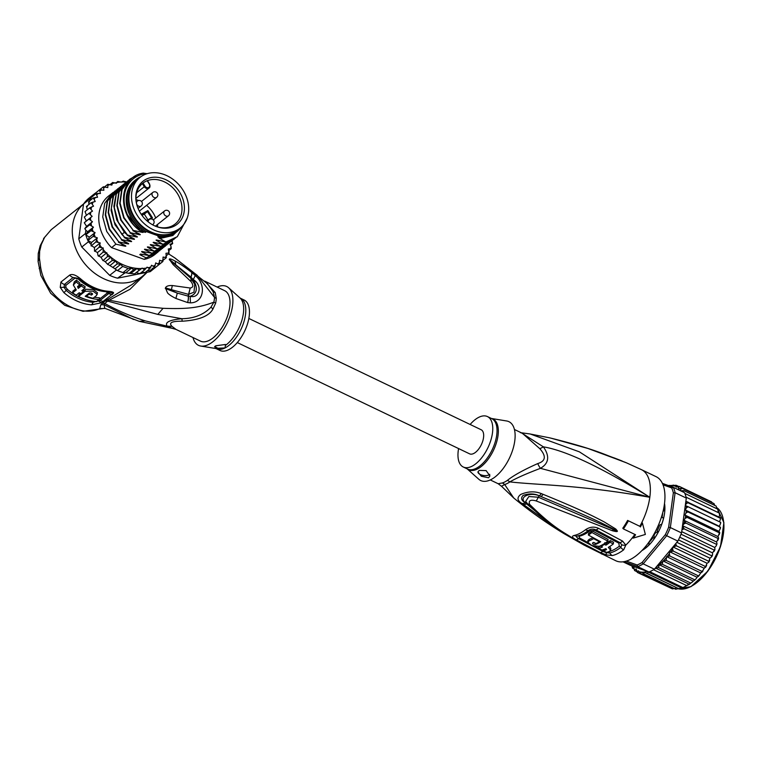 <?xml version="1.0" encoding="UTF-8"?>
<svg xmlns="http://www.w3.org/2000/svg" width="762" height="762" viewBox="0 0 762 762"><rect width="100%" height="100%" fill="white"/><g stroke="black" fill="none" stroke-linecap="round" stroke-linejoin="round"><path stroke-width="1.14" d="M131.759 192.519A32.318 25.994 51.5 0 0 147.323 226.171A32.318 25.994 51.5 0 0 180.223 228.019A32.318 25.994 51.5 0 0 188.014 215.341A32.318 25.994 51.5 0 0 188.452 212.912A32.318 25.994 51.5 0 0 172.898 179.26A32.318 25.994 51.5 0 0 139.998 177.413A32.318 25.994 51.5 0 0 132.207 190.09A32.318 25.994 51.5 0 0 131.759 192.519M180.223 228.019L177.613 230.086A32.318 25.994 -128.5 0 1 144.713 228.238A32.318 25.994 -128.5 0 1 129.159 194.586A32.318 25.994 -128.5 0 1 129.607 192.167A32.318 25.994 -128.5 0 1 137.398 179.48L139.998 177.413M145.399 179.613A27.461 22.088 51.5 0 0 143.77 180.651A27.461 22.088 51.5 0 0 135.931 200.015A27.461 22.088 51.5 0 0 157.277 226.876A27.461 22.088 51.5 0 0 174.812 225.819A27.461 22.088 51.5 0 0 176.441 224.78A27.461 22.088 51.5 0 0 178.803 190.881A27.461 22.088 51.5 0 0 145.399 179.613M149.171 183.842L147.18 180.718A26.032 20.926 51.5 0 0 145.018 181.747A26.032 20.926 51.5 0 0 143.466 182.728A26.032 20.926 51.5 0 0 143.027 183.051L145.009 186.176A2.953 2.372 51.5 0 0 148.58 187.547A2.953 2.372 51.5 0 0 149.304 184.071A2.953 2.372 51.5 0 0 149.171 183.842L149.323 183.833A3.572 2.877 51.5 0 1 149.438 184.013M147.18 180.718L147.18 180.718A26.032 20.926 -128.5 0 1 177.184 193.186A26.032 20.926 -128.5 0 1 175.146 224.018A26.032 20.926 -128.5 0 1 174.431 224.552A26.032 20.926 -128.5 0 1 172.888 225.523A26.032 20.926 -128.5 0 1 156.772 226.695M157.667 226.962A26.032 20.926 51.5 0 0 157.448 224.533M155.705 217.98A26.032 20.926 51.5 0 0 146.58 205.34M138.608 200.52A26.032 20.926 51.5 0 0 135.931 199.615M135.988 200.558A26.032 20.926 -128.5 0 1 142.761 183.261A26.032 20.926 -128.5 0 1 143.027 183.051L142.342 183.594L144.285 186.652A3.572 2.877 51.5 0 0 149.028 188.043A3.572 2.877 51.5 0 0 149.485 184.099M141.999 215.389L144.285 214.112L147.933 219.827M152.524 217.903L151.467 217.856L146.656 220.542L151.495 217.827L147.466 211.579L147.866 210.579L152.524 217.903L150.638 218.961M144.285 214.112L147.466 211.579L141.618 214.855M204.683 281.111L224.685 290.693A27.975 13.887 -64.4 0 1 228.038 314.535A27.975 13.887 -64.4 0 1 209.255 340.366A27.975 13.887 -64.4 0 1 200.52 341.147L176.022 329.413L172.022 326.365L167.192 326.165L172.269 328.346L139.255 321.326L145.209 320.869C131.274 316.516 117.796 310.715 104.765 303.457L107.642 301.133L157.81 314.392L181.88 318.726C169.44 319.897 164.544 322.383 167.192 326.165L145.209 320.869M146.504 272.405A46.615 37.49 -128.5 0 1 142.523 276.215L132.14 284.464L105.127 300.961L100.794 304.79L99.689 308.648C77.229 318.973 44.796 296.008 40.586 266.852L39.434 258.194L39.653 251.212L41.31 244.45L44.634 237.306L51.197 229.695L83.544 203.987A47.863 38.491 -128.5 0 1 88.411 198.606L95.069 193.31A47.863 38.491 51.5 0 0 94.259 194.053A47.863 38.491 51.5 0 0 90.859 197.796A47.863 38.491 51.5 0 0 90.202 198.691L89.935 200.616M100.794 304.79L104.08 304.762L104.765 303.457L102.26 303.286M142.523 276.215A46.615 37.49 -128.5 0 1 95.069 273.548A46.615 37.49 -128.5 0 1 72.638 225.009A46.615 37.49 -128.5 0 1 83.544 204.025M69.675 275.092L60.941 282.035L60.236 287.369L64.056 287.331L64.418 284.426L73.162 277.482L77.8 278.244L79.762 279.664L73.162 277.482A6.22 5.001 -128.5 0 1 69.675 275.092C72.219 273.634 75.962 274.968 80.915 279.102A46.615 37.49 51.5 0 0 108.461 291.313C111.881 291.57 113.605 292.151 113.624 293.065L101.356 302.809L91.44 304.838A46.615 37.49 -128.5 0 1 63.894 292.637L60.236 287.369M39.434 258.194L38.1 261.48L40.872 275.453L50.663 293.256L64.77 305.343L83.029 311.306L104.765 308.305L104.08 304.762L133.588 319.469M104.765 308.305L139.255 321.326M38.1 261.48L38.243 253.451L40.215 245.697L44.634 237.306M174.441 257.642L197.177 275.292L214.532 297.428A12.43 6.696 4.1 0 0 216.294 298.437L215.217 292.57L205.559 281.94M216.294 298.437A27.975 13.887 115.6 0 1 215.656 303.124L212.969 308.981C209.188 316.087 198.93 320.164 182.194 321.212L181.88 318.726C194.12 318.526 203.816 314.668 210.979 307.153L213.884 302.152C197.787 308.391 184.623 309.048 163.058 308.315L137.77 305.733L109.195 300.18L130.007 289.284L147.152 272.272M172.022 326.365C168.421 322.793 171.812 321.078 182.194 321.212M105.127 300.961L107.642 301.133L109.195 300.18L107.051 299.637M191.729 272.425A9.325 4.248 127.2 0 1 190.957 277.13L191.062 281.645L173.079 264.547L169.316 259.28C169.393 258.413 171.336 259.004 175.136 261.061C179.213 263.242 184.728 267.014 191.662 272.377L195.262 275.587C206.521 284.636 204.092 302.8 190.405 302.866L187.528 302.533L175.898 298.456C171.631 296.323 168.84 294.465 167.535 292.884L165.449 287.874C166.221 286.15 168.516 285.379 172.326 285.531L190.224 288.026L188.528 294.361L193.977 292.189L194.758 284.321L190.748 278.14L170.097 260.242L190.891 277.063L191.062 281.645C193.624 285.369 193.348 287.493 190.224 288.026L188.29 296.17L190.176 296.323C197.139 293.741 198.168 288.169 193.253 279.587C202.978 285.331 199.634 298.837 190.176 296.323L190.405 302.866M168.573 253.851L175.022 258.023L207.616 283.94L213.103 291.665L214.532 297.428A28.213 14.011 115.6 0 1 213.884 302.152L213.884 302.152A12.43 4.963 11.2 0 0 215.656 303.124M217.16 287.083A32.633 16.202 115.6 0 1 228.648 287.798A32.633 16.202 115.6 0 1 229.886 316.478A32.633 16.202 115.6 0 1 208.693 344.434A32.633 16.202 115.6 0 1 200.739 346.053A32.633 16.202 115.6 0 1 192.986 337.537M225.476 345.386A28.346 14.078 -64.4 0 0 241.754 320.707A28.346 14.078 -64.4 0 0 239.973 297.923L240.478 298.256A27.975 13.887 115.6 0 1 243.83 322.107A27.975 13.887 115.6 0 1 225.047 347.929L225.514 344.472L215.77 345.796L214.532 346.872L218.037 348.253L225.047 347.929A27.975 13.887 115.6 0 1 224.809 348.053A27.975 13.887 115.6 0 1 216.313 348.71L215.732 348.52A28.346 14.078 -64.4 0 0 219.894 348.215M218.037 348.253A6.22 2.934 7.8 0 1 215.046 346.224M216.313 348.71L219.98 350.472A27.975 13.887 -64.4 0 0 228.714 349.691A27.975 13.887 -64.4 0 0 247.498 323.86A27.975 13.887 -64.4 0 0 244.145 300.018L240.478 298.256M191.662 272.377A9.325 4.248 127.2 0 1 190.891 277.063L193.253 279.587L195.262 275.587M187.614 302.552A9.325 5.744 -72.8 0 0 188.29 296.17L177.317 293.103L166.259 288.265L188.462 294.351L188.214 296.151A9.325 5.744 -72.8 0 1 187.528 302.533M175.898 298.456L177.317 293.103L165.306 288.484M165.449 287.874L171.431 289.636L172.326 285.531M173.079 264.547L173.184 263.052L169.326 259.737M169.316 259.28L175.698 264.49L175.136 261.061M40.215 245.697L41.31 244.45M39.157 268.624L40.586 266.852M100.051 308.581L104.946 308.477M104.908 308.486L100.136 308.543M63.894 292.637L66.218 290.427L64.056 287.331L65.789 287.15L65.894 285.331A3.105 2.496 51.5 0 0 64.418 284.426A6.22 5.001 51.5 0 1 60.941 282.035M108.728 291.96L109.395 292.713L108.814 293.484L100.127 300.39L93.031 302.304A45.377 36.49 -128.5 0 1 66.218 290.427L67.38 289.322L65.789 287.15M108.461 291.313L105.632 291.656L107.585 292.513L107.242 293.018L99.384 299.266M75.324 289.169L72.838 291.151L72.6 292.856A46.615 37.49 51.5 0 0 76.171 295.161L79.21 292.741A46.615 37.49 51.5 0 0 80.81 293.637L83.41 291.57A46.615 37.49 -128.5 0 1 81.82 290.674L84.858 288.255A46.615 37.49 -128.5 0 1 81.277 285.96L78.238 288.379L77.553 286.55L79.715 284.826A46.615 37.49 -128.5 0 1 76.219 281.959L73.333 285.007L76.276 289.941L72.6 292.856M79.715 284.826L79.953 283.093A44.758 35.985 51.5 0 1 76.467 280.149L74.305 281.873L73.333 285.007M84.858 288.255L85.087 286.588A44.758 35.985 51.5 0 1 81.515 284.255L78.476 286.664L77.972 286.217M83.125 289.636A44.758 35.985 51.5 0 0 83.639 289.922L83.41 291.57M86.601 295.17L86.449 296.256A46.615 37.49 51.5 0 0 93.04 298.256L96.517 295.504L97.469 292.751L93.259 289.512L85.916 289.284L83.477 291.113M80.496 293.475L78.791 294.827L78.572 296.475A46.615 37.49 51.5 0 0 96.745 301.6L99.346 299.533A46.615 37.49 -128.5 0 1 85.211 296.275L89.287 293.065C91.488 292.779 92.516 293.218 92.383 294.37L92.478 293.675M90.135 292.875A44.758 35.985 51.5 0 0 91.735 293.427L91.507 295.065A46.615 37.49 -128.5 0 1 89.059 294.189L86.449 296.256M94.317 297.247A44.758 35.985 51.5 0 0 99.584 297.818L99.346 299.533M76.467 280.149L76.219 281.959M78.476 286.664L78.238 288.379M81.515 284.255L81.277 285.96M78.572 296.475L85.077 291.303L85.306 289.655M97.25 294.389L93.021 291.132L85.077 291.303M89.202 293.113L89.059 294.189M91.507 295.065L92.593 294.037M156.743 266.405L150.228 271.663L117.548 278.187A47.863 38.491 -128.5 0 1 109.68 275.358L81.782 247.031A47.863 38.491 -128.5 0 1 78.772 238.83L83.544 203.978L90.202 198.691M84.792 228.619L85.877 230.248L85.43 233.534A47.863 38.491 51.5 0 0 85.792 234.801A47.863 38.491 51.5 0 0 87.887 240.525A47.863 38.491 51.5 0 0 88.43 241.745L91.069 244.421L91.154 245.983L95.841 241.925L100.222 242.916L94.431 247.517L94.545 251.26L99.193 247.193L103.232 247.974L97.45 252.574L98.079 255.699L98.508 256.184L103.099 252.089L106.842 252.774L101.06 257.365L102.984 260.652L107.48 256.537L111.023 257.146L105.242 261.747L107.928 264.624L107.633 264.138L112.262 260.461L115.662 261.033L109.919 265.605L107.633 264.138M85.43 233.534L78.772 238.83M81.782 247.031L88.43 241.745M156.877 266.376A47.863 38.491 51.5 0 0 157.629 265.7M115.662 261.033L117.377 263.785L120.606 264.404L115.043 268.824L116.329 270.072A47.863 38.491 51.5 0 0 117.51 270.596L122.72 266.452L128.207 268.434L131.483 268.167L133.75 269.672L136.96 268.529L139.246 270.167L142.151 268.1L134.617 273.844L139.246 270.167M116.329 270.072L109.68 275.358M117.548 278.187L125.292 272.682L122.996 272.567A47.863 38.491 51.5 0 0 124.206 272.901M117.51 270.596L122.996 272.567A47.863 38.491 -128.5 0 1 117.51 270.596L115.662 269.396M86.363 226.685L85.287 227.943M85.877 230.248L87.659 231.762L85.792 234.801L91.002 230.657L95.088 232.572L89.306 237.173L87.887 240.525L93.097 236.382L97.355 237.849L91.573 242.449L91.069 244.421M126.521 181.823L123.111 181.242L121.301 182.128L117.758 181.518L116.376 183.223L112.624 182.537L111.852 185.09L107.813 184.299L107.794 187.604L103.403 186.776L103.88 190.233L99.46 189.909L100.451 193.462L96.069 193.662L97.546 197.234L93.278 197.958L95.231 201.482L91.126 202.73L93.545 206.14L89.668 207.902L92.507 211.122L88.925 213.37L92.145 216.351L88.897 219.056L92.459 221.723L89.592 224.847L93.45 227.162L91.002 230.657M93.45 227.162L87.659 231.762M85.792 234.801L89.306 237.173M95.088 232.572L93.097 236.382M87.887 240.525L91.573 242.449M97.355 237.849L95.841 241.925M94.431 247.517L91.211 245.602M93.916 247.317L94.402 247.802M100.222 242.916L99.193 247.193M97.45 252.574L94.564 250.869M103.232 247.974L103.099 252.089M101.06 257.365L98.469 255.765M106.842 252.774L107.48 256.537M105.242 261.747L102.851 260.213M111.023 257.146L112.262 260.461M115.043 268.824L109.919 265.605M112.747 267.462L117.377 263.785M120.606 264.404L122.72 266.452M122.996 272.567L128.207 268.434M103.403 186.776L98.708 190.51M104.842 186.661L107.899 184.252M110.176 184.48L112.757 182.47M115.843 183.032L117.881 181.451M123.596 181.165L123.111 181.242L123.596 181.165M170.431 245.307L172.688 243.516L171.974 243.564L172.688 243.516L171.964 240.925M168.831 250.584L171.231 248.679L170.421 248.526L171.231 248.679L171.088 246.697L169.974 244.354L171.974 243.564A46.615 37.49 51.5 0 0 172.383 241.611M166.478 255.527L169.088 253.451L168.212 253.098L169.088 253.451L168.278 249.012L170.421 248.526A46.615 37.49 51.5 0 0 171.088 246.697M166.364 257.68L165.973 253.26L168.212 253.098A46.615 37.49 51.5 0 0 169.116 251.431M142.151 268.1L144.609 269.9L147.095 267.148L149.733 268.872L151.581 265.243L154.543 267.11L155.724 262.89L158.963 264.643L159.639 260.261L162.897 261.499L163.068 257.032L166.287 257.747L163.335 260.099M162.925 261.48L159.02 264.576M86.477 215.313L85.039 211.579L89.668 207.902M92.145 216.351L86.363 220.951L84.296 217.046L88.925 213.37M86.363 220.951L84.734 222.314M86.449 226.085L84.268 222.733L88.897 219.056M92.459 221.723L86.677 226.324M84.963 228.524L89.592 224.847M88.906 204.502L88.649 201.635L89.516 201.997M87.306 209.779L86.506 206.416L91.126 202.73M154.543 267.11L149.838 270.843L147.609 270.558M149.733 268.872L144.99 272.615L141.961 272.005M139.837 273.644L136.36 272.701M88.554 201.74L93.278 197.958M158.286 251.736L154.962 254.441A37.3 29.994 -128.5 0 1 144.209 259.366L111.576 247.621A37.3 29.994 -128.5 0 1 108.556 196.044L113.386 192.281M144.609 269.9L139.856 273.653M134.617 273.844L129.121 273.348L133.75 269.672M136.96 268.529L131.178 273.12M129.14 273.482L128.368 273.358L129.14 273.482M129.121 273.348L125.292 272.682M131.483 268.167L125.844 272.644M158.963 264.643L154.334 268.319L152.257 268.272M86.392 206.54L87.306 206.559L86.506 206.416M91.259 199.568L90.859 197.796L96.069 193.662M94.355 195.024L94.259 194.053L99.46 189.909M144.209 259.366L146.114 257.842L139.798 254.66L140.551 254.06L149.009 255.546L142.57 252.298C141.075 251.517 141.313 251.327 143.294 251.727L151.905 253.251L145.466 250.003C143.961 249.222 144.209 249.031 146.19 249.431L154.429 251.241L148.361 247.707C146.856 246.917 147.095 246.726 149.076 247.126L157.324 248.945L151.247 245.402C149.752 244.621 149.99 244.431 151.971 244.831L160.582 246.355L154.143 243.107C152.648 242.326 152.886 242.135 154.867 242.535L163.106 244.345L157.039 240.811C155.534 240.02 155.781 239.83 157.753 240.23L166.002 242.049L159.925 238.506C158.429 237.725 158.667 237.534 160.649 237.935L157.867 236.887L158.877 236.087L146.371 231.581L145.361 232.391L139.132 230.153L142.218 231.629C143.713 232.429 143.475 232.62 141.494 232.2L133.255 230.391L124.025 217.522L120.091 203.083L122.034 189.567L129.445 179.441L135.388 176.012M145.409 252.232L142.57 252.298C141.075 251.517 141.313 251.327 143.294 251.727M148.295 249.936L145.466 250.003C143.961 249.222 144.209 249.031 146.19 249.431M151.19 247.64L148.361 247.707C146.856 246.917 147.095 246.726 149.076 247.126M154.086 245.335L151.247 245.402C149.752 244.621 149.99 244.431 151.971 244.831M156.982 243.04L154.143 243.107C152.648 242.326 152.886 242.135 154.867 242.535M159.868 240.735L157.039 240.811C155.534 240.02 155.781 239.83 157.753 240.23M181.937 226.495L172.822 235.534L159.925 238.506C158.429 237.725 158.667 237.534 160.649 237.935M142.218 231.629C143.713 232.429 143.475 232.62 141.494 232.2L126.644 213.931M129.283 179.584L121.634 189.929L119.729 203.473L123.72 217.951L133.255 230.391M132.883 230.686L139.322 233.924C140.827 234.725 140.589 234.915 138.598 234.505L130.359 232.696L121.196 219.961L117.205 205.483L119.11 191.938L127.854 180.785M139.322 233.924C140.827 234.725 140.589 234.915 138.598 234.505L135.255 231.943M126.349 181.908L118.777 192.148L116.824 205.635L120.777 220.142L130.359 232.696M129.988 232.982L136.427 236.23C137.932 237.02 137.693 237.22 135.703 236.801L127.464 234.991L118.243 222.142L114.3 207.645L116.253 194.158L124.958 183.08M136.427 236.23C137.932 237.02 137.693 237.22 135.703 236.801L132.359 234.248M123.482 184.185L116.167 193.777L113.862 206.292L116.738 219.856L124.397 232.4L127.464 234.991M127.102 235.287L133.531 238.525C135.036 239.325 134.798 239.516 132.817 239.097L124.568 237.287L121.872 234.401L114.214 221.856L111.338 208.302L113.633 195.777L122.072 185.385M133.531 238.525C135.036 239.325 134.798 239.516 132.817 239.097L129.473 236.544M120.587 186.49L112.976 196.786L111.052 210.302L115.024 224.809L124.568 237.287M124.206 237.582L130.645 240.83C132.15 241.621 131.902 241.811 129.921 241.402L121.682 239.592L112.5 226.809L108.518 212.312L110.452 198.796L119.177 187.681M130.645 240.83C132.15 241.621 131.902 241.811 129.921 241.402L126.578 238.849M117.7 188.776L110.08 199.082L108.156 212.608L112.09 227.019L121.682 239.592M121.31 239.878L127.749 243.126C129.254 243.926 129.016 244.116 127.025 243.697L118.786 241.887L109.566 229.029L105.632 214.617L107.556 201.082L116.281 189.976M127.749 243.126C129.254 243.926 129.016 244.116 127.025 243.697L123.682 241.144M114.814 191.081L107.185 201.406L105.27 214.97L109.261 229.457L118.786 241.887M118.415 242.183L124.854 245.421C126.359 246.221 126.121 246.412 124.139 245.993L115.891 244.183L106.737 231.467L102.737 216.97L104.661 203.406L112.09 193.234M124.854 245.421C126.359 246.221 126.121 246.412 124.139 245.993L120.796 243.44M111.576 247.621L115.891 244.183M166.002 242.049L177.108 236.849M160.21 246.64L171.345 241.421M147.047 173.717L143.313 173.107C120.015 176.213 116.338 211.017 137.303 228.638L139.132 230.153M161.011 238.02L172.155 235.344L181.175 227.219A33.099 26.613 -128.5 0 1 177.089 231.505A33.099 26.613 -128.5 0 1 158.877 236.087M163.106 244.345L174.241 239.125M187.252 217.97L177.298 236.687L166.364 241.754M172.745 240.24L160.582 246.355M175.641 237.944L163.478 244.05M169.85 242.545L157.686 248.65M157.324 248.945L168.431 243.735M166.964 244.84L154.791 250.946M154.429 251.241L165.564 246.021M164.068 247.145L151.905 253.251M151.533 253.536L162.63 248.345M148.638 255.842L159.763 250.631M161.182 249.441L149.009 255.546M157.048 252.784L146.114 257.842M145.361 232.391A33.099 26.613 -128.5 0 1 134.884 180.48L135.903 179.68A33.099 26.613 -128.5 0 1 140.999 176.66M146.628 173.574A35.433 28.489 51.5 0 0 124.549 194.281A35.433 28.489 51.5 0 0 137.303 228.638M177.089 231.505L176.07 232.305A33.099 26.613 -128.5 0 1 157.867 236.887M142.513 254.537L139.865 254.603M146.371 231.581A33.099 26.613 -128.5 0 1 127.464 195.148A33.099 26.613 -128.5 0 1 135.903 179.68M134.017 182.861A32.166 25.87 51.5 0 0 128.721 195.091A32.166 25.87 51.5 0 0 142.256 227.066A32.166 25.87 51.5 0 0 173.555 232.62M248.841 318.459L481.136 429.739A13.364 6.639 115.6 0 1 482.737 441.131A13.364 6.639 115.6 0 1 473.764 453.466A13.364 6.639 115.6 0 1 469.592 453.838L237.296 342.567M654.682 534.048A27.346 13.583 115.6 0 1 654.148 534.886L655.187 533.209A27.346 13.583 115.6 0 1 654.682 534.048M654.672 538.029L653.986 537.705L654.148 534.886M657.844 531.466L655.187 533.209M657.854 531.905L657.777 532.971M655.33 537.048L653.986 537.705M675.923 589.274L675.551 588.454L675.618 589.178L681.828 588.121L689.381 584.302L695.82 579.034L698.221 575.777L698.259 576.548L701.907 571.357L669.798 555.974L666.617 556.631L666.112 560.394L662.854 561.308A46.615 23.146 115.6 0 1 656.273 566.957L654.387 569.214A47.863 23.765 -64.4 0 1 653.539 569.728A47.863 23.765 -64.4 0 1 651.615 570.786A47.863 23.765 -64.4 0 1 649.719 571.671A47.863 23.765 -64.4 0 1 648.9 571.995L637.708 566.633L637.118 564.985L626.326 561.099M695.82 579.034L694.192 580.53L694.411 579.663L662.292 564.271L659.368 564.823L693.372 581.111M682.571 587.921L692.182 582.235M641.956 550.545A31.699 15.745 -64.4 0 0 642.071 550.478A31.699 15.745 -64.4 0 0 664.54 513.331A31.699 15.745 -64.4 0 0 664.54 503.577A31.699 15.745 -64.4 0 0 664.512 503.444A31.394 15.583 115.6 0 1 664.569 503.73M663.007 484.803L671.693 487.928L673.303 487.309A47.863 23.765 115.6 0 1 675.113 492.719L673.351 492.871L668.636 527.247A46.615 23.146 115.6 0 1 665.283 534.724L642.128 562.451L643.195 563.851A47.863 23.765 115.6 0 1 640.432 565.423A47.863 23.765 115.6 0 1 637.708 566.633L623.954 561.67M642.128 562.451A46.615 23.146 115.6 0 1 637.118 564.985M668.636 527.247L670.341 527.561A47.863 23.765 115.6 0 1 666.664 535.743L665.283 534.724M675.113 492.719L670.341 527.561L681.533 532.924L686.305 498.072L675.113 492.719M671.693 487.928A46.615 23.146 115.6 0 1 673.351 492.871M656.273 566.957L677.856 541.106L666.664 535.743L643.195 563.851L654.387 569.214M662.388 483.375L673.303 487.309L684.495 492.671A47.863 23.765 -64.4 0 1 684.828 493.414A47.863 23.765 -64.4 0 1 686.095 497.186A47.863 23.765 -64.4 0 1 686.305 498.072M677.856 541.106A47.863 23.765 -64.4 0 0 678.466 539.887A47.863 23.765 -64.4 0 0 681.028 534.181A47.863 23.765 -64.4 0 0 681.533 532.924M623.011 561.813L630.203 565.252L647.405 571.452A46.615 23.146 115.6 0 1 641.49 572.138L641.109 572.1A46.615 23.146 115.6 0 1 638.823 571.633L638.556 570.852L637.756 571.252L637.299 572.424L636.184 568.957L634.946 569.576L634.746 570.643L633.908 568.652L634.079 566.671L632.679 567.233L632.574 568.138L631.908 565.871M647.405 571.452L648.9 571.995M684.076 490.718L682.819 491.871A46.615 23.146 115.6 0 0 682.019 490.69L684.076 490.718L716.185 506.101L716.785 508.721M675.713 543.668L676.513 545.868L672.989 546.954L672.608 549.031L673.284 551.107L669.903 551.869L669.35 553.736L669.798 555.974M672.989 546.954L707.05 563.261L708.498 562.394L709.955 558.194L711.403 557.07L712.537 554.765L712.546 552.898L714.947 549.173L714.766 547.468L716.166 545.906L716.956 543.525L716.594 542.001L718.537 537.905L717.985 536.591L719.642 532.409L718.928 531.333L720.404 528.333L719.395 526.313L720.69 523.103L720.223 522.132L688.105 506.749L686.352 507.902L685.333 509.997L687.857 511.912L686.01 513.007L684.867 515.017L687.114 517.388L685.171 518.379L683.924 520.275L685.867 523.065L683.866 523.942L682.533 525.685L684.152 528.847L681.971 529.742M688.105 506.749L686.343 505.978A46.615 23.146 115.6 0 1 686.352 507.902M719.461 521.77L720.528 518.941L720.033 518.112L687.915 502.729L686.238 503.72L685.343 505.587L686.343 505.978M685.867 501.253L720.042 517.598M631.879 566.071A46.615 23.146 115.6 0 0 632.679 567.233L632.574 568.138L633.898 568.776M634.527 570.5L636.518 571.49M675.17 588.416L672.37 588.874L640.261 573.491L638.823 571.633M640.261 573.491L641.109 572.1M648.719 571.957L647.005 573.338L644.538 572.338L643.499 573.796L641.49 572.138M648.138 571.986L681.828 588.121L682.809 587.521L649.719 571.671M686.629 585.578L653.539 569.728M690.515 582.949L658.406 567.566L655.691 568.157L689.381 584.302M655.691 568.157L655.215 568.671M659.368 564.823L658.406 567.566M644.538 572.338L678.542 588.626L647.005 573.338M675.618 589.178L643.499 573.796M662.292 564.271L662.854 561.308M669.646 485.518L676.189 485.299M674.141 485.537L673.141 485.061L673.332 485.804A46.615 23.146 115.6 0 0 669.55 485.956M668.512 485.584L669.398 485.375M678.313 486.289L676.389 485.365L675.875 486.289L676.142 487.08L679.323 486.423L678.428 487.423L678.513 488.975L681.895 488.223L680.79 489.28L680.657 490.833M681.123 491.052L682.019 490.69M662.978 511.664A1.248 0.619 115.6 0 1 663.55 510.969L664.75 509.654A31.08 15.431 -64.4 0 0 664.454 504.415L664.407 504.282M644.261 548.04L644.614 548.65A31.08 15.431 -64.4 0 0 648.862 545.049L649.024 543.363A1.248 0.619 115.6 0 1 649.595 541.763A27.975 13.887 -64.4 0 0 652.501 538.286A1.248 0.619 115.6 0 1 653.348 537.839A1.248 0.619 115.6 0 1 653.501 537.991L654.377 538.448A31.08 15.431 -64.4 0 0 657.92 532.714L657.444 531.619A1.248 0.619 115.6 0 1 657.482 530.209A27.975 13.887 -64.4 0 0 659.501 525.713A1.248 0.619 115.6 0 1 660.559 524.666L661.749 524.17A31.08 15.431 -64.4 0 0 663.626 517.836L662.645 517.627A1.248 0.619 115.6 0 1 662.349 517.617A1.248 0.619 115.6 0 1 662.149 516.788A27.975 13.887 -64.4 0 0 662.721 512.712M708.498 562.394L708.631 561.251L676.513 545.868M708.927 561.994L709.755 560.184M676.837 542.325L709.955 558.194M678.466 539.887L711.556 555.736L711.403 557.07M711.556 555.736L712.537 554.765M679.733 537.181L712.546 552.898M713.975 551.545L714.889 549.773M714.947 549.173L714.118 550.031L681.028 534.181M681.704 531.628L714.766 547.468M716.166 545.906L716.966 544.058M716.956 543.525L716.27 544.23L684.152 528.847M682.533 525.685L716.594 542.001M717.928 540.258L718.614 538.372M718.537 537.905L717.985 538.448L685.867 523.065M683.924 520.275L717.985 536.591M719.642 532.409L719.223 532.771L687.114 517.388M718.928 531.333L684.867 515.017M719.233 534.695L719.795 532.79M720.271 527.133L687.857 511.912M685.333 509.997L719.395 526.313M719.033 516.903L719.604 515.169L719.185 513.036L686.095 497.186M718.185 512.55L717.918 509.264L684.828 493.414M717.918 509.264L717.861 509.949L718.29 509.568M699.459 575.234L698.221 575.777L666.112 560.394M663.064 560.975L697.125 577.291M666.617 556.631L700.678 572.948M701.478 572.538L705.402 566.49L673.284 551.107M669.903 551.869L703.964 568.185M705.202 567.557L707.05 563.261M705.669 567.185L706.669 565.347M670.446 587.95L637.318 572.433M714.851 505.597L714.013 503.606L681.895 488.223M712.241 502.758L711.441 501.806L679.323 486.423M490.271 479.946L498.158 483.727L501.52 486.28L504.682 484.518A12.43 9.839 73.3 0 0 502.301 482.965A27.975 13.887 -64.4 0 0 504.463 482.117A27.975 13.887 -64.4 0 0 504.815 481.946A27.975 13.887 -64.4 0 0 507.406 480.374C513.369 475.536 523.484 469.935 537.753 463.572C545.725 461.105 546.411 456.143 539.801 448.685L522.332 433.273L514.436 429.492M537.753 463.572A12.43 6.239 59.9 0 0 540.429 468.335L649.805 497.291C601.351 467.382 565.871 450.561 543.373 446.846C549.916 456.228 548.935 463.391 540.429 468.335C526.256 473.726 516.074 478.241 509.864 481.889A12.43 8.087 54.9 0 0 507.397 480.374M458.581 448.57A27.975 13.887 115.6 0 0 458.286 450.447A27.975 13.887 -64.4 0 0 463.277 467.011A27.975 13.887 -64.4 0 0 480.584 459.115A27.975 13.887 -64.4 0 0 492.442 433.13A27.975 13.887 115.6 0 0 487.442 416.566L491.709 418.605A27.975 13.887 115.6 0 1 496.757 434.835A27.975 13.887 115.6 0 1 496.71 435.178A27.975 13.887 115.6 0 1 484.851 461.162A27.975 13.887 115.6 0 1 467.544 469.059L463.277 467.011M470.135 424.463A27.975 13.887 115.6 0 1 487.442 416.566M489.776 474.364A6.22 2.934 7.8 0 1 488.966 474.936A6.22 2.934 7.8 0 1 482.003 475.155A6.22 2.934 7.8 0 1 477.936 471.849M479.222 470.411L486.118 470.602L489.928 475.888L488.575 477.784L481.327 476.269L477.917 471.945L479.222 470.411M600.685 541.763A46.149 22.917 115.6 0 1 595.551 544.439C593.141 544.459 592.179 543.944 592.655 542.896A45.977 22.831 -64.4 0 0 593.779 542.411L595.951 543.573A46.101 22.898 -64.4 0 0 599.38 541.744L593.588 538.62A45.739 22.708 115.6 0 1 589.036 540.934L587.721 542.153L591.874 545.554L599.18 546.335A46.32 23.003 -64.4 0 0 607.838 541.134L591.912 532.495A45.263 22.479 115.6 0 1 588.388 535.048L600.685 541.763M605.914 545.154L604.466 544.401A46.349 23.012 115.6 0 1 601.037 546.23L602.485 546.983A46.406 23.041 115.6 0 1 598.589 548.364L601.885 550.04A46.501 23.089 -64.4 0 0 605.78 548.659L606.114 549.859A46.539 23.108 115.6 0 1 603.342 550.774L606.59 552.383A46.596 23.136 -64.4 0 0 609.371 551.478L610.61 550.154L608.333 547.354A46.501 23.089 -64.4 0 0 613.315 543.935L610.019 542.258A46.406 23.041 115.6 0 1 605.914 545.154L606.142 543.516A44.539 22.117 -64.4 0 0 610.248 540.591L610.019 542.258M606.495 549.478L606.114 549.859L606.238 548.954M491.414 418.462L506.692 420.986A32.633 16.202 115.6 0 1 514.75 441.017A32.633 16.202 -64.4 0 1 499.52 472.888A32.633 16.202 -64.4 0 1 478.784 479.241L467.239 468.916M607.838 541.134L608.076 539.458L592.141 530.819A43.396 21.546 -64.4 0 1 588.607 533.41L588.388 535.048M594.646 542.877L593.465 542.554M599.465 541.115L599.38 541.744M593.674 537.991L593.588 538.62M587.721 542.153L587.95 540.496L589.255 539.296A43.863 21.784 -64.4 0 0 592.874 537.543M592.141 530.819L591.912 532.495M606.142 543.516L604.685 542.773M604.59 543.487L604.466 544.401M601.142 545.468L601.037 546.23M598.589 548.364L598.818 546.706A44.539 22.117 -64.4 0 0 601.066 546.021M603.504 549.554L603.342 550.774M610.61 550.154L610.829 548.526L609.752 546.487M610.248 540.591L613.543 542.268L613.315 543.935M521.256 432.759L543.373 446.846A12.43 2.019 -36 0 1 539.801 448.685M592.407 449.961L626.745 462.953A6.22 5.877 115.6 0 0 626.488 462.848L624.764 462.134A6.22 3.981 -67.5 0 0 624.564 462.067M594.731 530.409L618.83 543.144L619.306 546.221A3.105 1.934 -127.5 0 1 620.763 547.411L621.84 544.83L619.906 542.611L595.827 529.866C593.331 528.723 590.902 528.904 588.531 530.409A3.105 1.915 52.1 0 1 589.826 530.647A3.105 1.915 52.1 0 1 590.007 530.743L594.731 530.409A3.105 1.448 119.7 0 1 595.817 529.866A6.22 2.867 119.6 0 0 598.513 528.314L622.554 541.077L625.802 545.087L623.687 549.802A46.615 23.146 115.6 0 1 618.153 553.364A46.615 23.146 115.6 0 1 617.915 553.488A46.615 23.146 115.6 0 1 612.362 555.546L606.39 554.927L600.085 552.46L576.015 539.706C572.043 537.591 571.443 536.162 574.234 535.438A6.22 5.039 78 0 0 577.434 536.019A43.748 21.727 -64.4 0 0 577.625 535.972L577.625 535.972A43.748 21.727 -64.4 0 0 588.531 530.409A6.22 3.829 52.1 0 1 585.53 529.714C589.807 526.856 594.141 526.39 598.513 528.314M587.731 542.449L579.692 538.029L579.072 536.277A43.272 21.488 -64.4 0 0 590.007 530.743M603.371 550.545L602.199 549.954M598.618 548.154L595.503 546.554M617.42 531.057L617.372 531.19C617.43 531.79 615.772 531.638 612.41 530.743L536.162 500.929C530.647 499.367 528.437 500.482 529.542 504.273C554.555 529.228 565.375 532.876 572.7 538.267L586.969 546.602L563.89 533.571L521.865 503.396C517.15 500.52 516.788 497.529 520.779 494.405C528.018 491.328 534.848 491.052 541.258 493.566L543.02 494.29A6.22 1.695 113.7 0 1 540.944 496.519L539.182 495.776C529.533 491.757 518.112 497.396 525.428 502.749L526.513 503.825L525.323 502.796C521.332 500.51 520.589 498.053 523.103 495.424C528.923 493.366 534.295 493.481 539.22 495.757L540.944 496.519C582.187 513.683 593.207 519.065 602.532 523.504L614.924 529.761A6.22 3.219 127.6 0 0 615.791 529.028L617.42 531.057A6.22 3.467 -176.4 0 1 617.106 531.076L538.286 497.224L528.866 496.519L525.666 501.396L527.342 503.539C539.172 515.264 552.288 525.618 566.68 534.61L583.949 544.897A6.22 3.972 119.3 0 1 583.663 544.706M586.016 546.049L585.483 545.754M585.883 545.954L586.788 546.497A6.22 4.734 -64.4 0 0 586.969 546.602M550.059 523.161L526.513 503.825A6.22 3.686 -49.6 0 1 523.037 504.415M617.372 531.19A6.22 2.753 -152 0 1 617.134 531.124L613.039 529.504A6.22 2.41 -72.9 0 1 612.41 530.743M608.543 551.783A3.105 2.515 -102.7 0 1 609.733 552.993L606.333 552.688L602.713 551.326L578.606 538.591C576.339 537.343 575.967 536.477 577.472 536.01A6.22 5.039 78 0 0 577.444 536.019A6.22 5.039 78 0 0 577.472 536.01L577.491 536A3.105 2.524 78 0 1 578.891 536.191A3.105 2.524 78 0 1 579.072 536.277M498.158 483.727L502.301 482.965M621.973 460.934A6.22 2.115 112.6 0 1 622.021 460.953L614.429 458C605.285 455.028 595.77 449.323 550.716 438.093L548.916 437.693A6.22 2.296 -77.5 0 0 548.907 437.693L529.704 433.902M550.716 438.093A6.22 2.305 -77.2 0 0 550.697 438.093L548.907 437.693M624.945 462.22A6.22 3.981 -67.5 0 0 624.764 462.134L587.893 448.456L550.697 438.093M590.245 449.237L622.021 460.953A6.22 2.115 112.6 0 1 622.259 461.105M501.52 486.28L513.74 497.996L504.682 484.518A28.375 14.087 115.6 0 0 506.873 483.66A28.375 14.087 115.6 0 0 509.864 481.889C538.934 485.223 579.006 484.727 649.805 497.291L579.387 451.847L530.171 433.978M541.258 493.566A6.22 1.667 113.8 0 1 539.22 495.757L538.286 497.224A6.22 1.286 -65.7 0 1 536.162 500.929M521.865 503.396A6.22 3.686 -49.2 0 0 525.323 502.796L526.942 502.977M513.74 497.996C529.514 510.997 546.23 522.856 563.89 533.571L584.111 545.106A6.22 2.076 -61.9 0 0 584.483 545.192M584.244 545.04A6.22 3.972 119.3 0 1 583.949 544.897L586.616 546.392M529.542 504.273A6.22 3.724 135.3 0 1 527.342 503.539M543.02 494.29C584.368 511.197 595.017 517.169 604.114 521.865L615.791 529.028M639.851 526.323L627.612 520.417L639.851 526.323A46.615 23.146 -64.4 0 0 641.871 522.427L642.423 523.056A48.177 23.917 115.6 0 1 640.394 526.952M628.231 521.122A48.177 23.917 115.6 0 1 623.411 528.923L622.792 528.218A46.406 23.041 -64.4 0 0 627.612 520.417M623.411 528.923L635.575 534.753A48.177 23.917 115.6 0 1 633.117 538.143L632.565 537.515A46.615 23.146 -64.4 0 0 634.841 534.4M642.423 523.056L645.366 534.438L633.117 538.143M641.871 522.427A46.615 23.146 115.6 0 0 649.805 497.291A46.615 23.146 -64.4 0 0 641.48 469.668L656.082 476.66A46.615 23.146 -64.4 0 1 661.664 516.398A46.615 23.146 -64.4 0 1 630.355 559.451A46.615 23.146 115.6 0 1 615.801 560.756L584.244 545.173M145.009 186.176L136.674 192.7M137.312 201.13A3.105 2.496 51.5 0 0 136.636 203.883A3.105 2.496 51.5 0 0 138.875 206.273A3.105 2.496 51.5 0 0 141.18 205.997A3.105 3.105 0 0 0 140.303 200.635A3.105 3.105 0 0 0 137.312 201.13L136.208 202.006M166.135 216.084A3.105 2.496 51.5 0 0 168.44 215.798A3.105 3.105 0 0 0 167.554 210.445A3.105 3.105 0 0 0 164.573 210.931A3.105 2.496 51.5 0 0 163.897 213.684A3.105 2.496 51.5 0 0 166.135 216.084M152.8 192.453A3.105 2.496 51.5 0 0 152.009 193.9A3.105 2.496 51.5 0 0 153.505 197.139A3.105 2.496 51.5 0 0 156.667 197.32A3.105 3.105 0 0 0 156.277 192.186A3.105 3.105 0 0 0 152.8 192.453L141.513 201.425M147.247 221.066L149.085 219.608A3.105 2.496 51.5 0 0 148.295 221.066A3.105 2.496 51.5 0 0 148.304 221.933M152.505 224.742A3.105 2.496 51.5 0 0 152.952 224.476A3.105 3.105 0 0 0 152.552 219.342A3.105 3.105 0 0 0 149.085 219.608M149.295 183.785L147.371 180.775M148.152 220.351L147.104 220.942M141.237 214.293L147.866 210.579M212.969 308.981L210.979 307.153M157.81 314.392L163.058 308.315M215.217 292.57L213.103 291.665M38.243 253.451L39.653 251.212M80.915 279.102L79.762 279.664C88.087 286.788 97.241 290.817 107.223 291.751L108.671 291.941M113.624 293.065L107.585 292.513M112.633 294.38A6.22 5.001 -128.5 0 1 108.814 293.484A3.105 2.496 51.5 0 0 107.242 293.018M103.956 301.276A6.22 5.001 -128.5 0 1 100.127 300.39A3.105 2.496 -128.5 0 0 98.841 299.933M101.356 302.809L97.631 300.428M91.44 304.838A6.22 2.953 -85.4 0 0 93.031 302.304A3.105 1.476 94.6 0 1 93.555 301.304M67.38 289.322A44.758 35.985 51.5 0 0 86.582 299.771M65.894 285.331L74.638 278.387M105.632 291.656A44.758 35.985 -128.5 0 1 79.191 279.94M74.305 281.873L74.047 283.683M91.545 206.931A46.615 37.49 51.5 0 0 91.135 208.883M93.088 201.959A46.615 37.49 51.5 0 0 92.431 203.787M95.307 197.396A46.615 37.49 51.5 0 0 94.393 199.063M98.136 193.3A46.615 37.49 51.5 0 0 97.003 194.786M101.546 189.757A46.615 37.49 51.5 0 0 100.203 191.024M105.48 186.823A46.615 37.49 51.5 0 0 103.937 187.852M110.071 184.452A46.615 37.49 51.5 0 0 108.156 185.318M115.224 182.804A46.615 37.49 51.5 0 0 112.547 183.547M120.948 181.994A46.615 37.49 51.5 0 0 117.081 182.442M90.678 212.207A46.615 37.49 51.5 0 0 90.535 214.265M90.526 217.713A46.615 37.49 51.5 0 0 90.649 219.827M91.069 223.342A46.615 37.49 51.5 0 0 91.459 225.476M92.316 229.01A46.615 37.49 51.5 0 0 92.954 231.134M94.231 234.61A46.615 37.49 51.5 0 0 95.117 236.677M96.793 240.049A46.615 37.49 51.5 0 0 97.917 242.04M99.946 245.231A46.615 37.49 51.5 0 0 101.46 247.336M103.461 249.85A46.615 37.49 51.5 0 0 105.699 252.355M107.28 253.965A46.615 37.49 51.5 0 0 110.671 257.023M126.168 182.051A46.615 37.49 51.5 0 0 121.587 181.966M165.383 257.185A46.615 37.49 51.5 0 0 166.516 255.708M161.963 260.737A46.615 37.49 51.5 0 0 163.316 259.471M158.039 263.671A46.615 37.49 51.5 0 0 159.572 262.642M153.524 266.014A46.615 37.49 51.5 0 0 155.362 265.176M148.4 267.662A46.615 37.49 51.5 0 0 150.886 266.976M142.98 268.472A46.615 37.49 51.5 0 0 146.323 268.072M111.242 257.489A46.615 37.49 51.5 0 0 141.513 268.538M124.349 232.334L121.872 234.401M690.391 586.759A45.063 22.374 -64.4 0 0 690.601 586.654A45.063 22.374 -64.4 0 0 720.128 546.792A45.063 22.374 -64.4 0 0 716.928 507.721L723.9 522.627L720.471 546.716L707.936 571.081L690.953 586.664L678.256 588.75A45.063 22.374 -64.4 0 0 690.391 586.759M675.694 543.868A46.615 23.146 115.6 0 1 674.437 546.078M682.895 527.209A46.615 23.146 115.6 0 1 682.104 529.59M684.476 521.589A46.615 23.146 115.6 0 1 683.866 523.942M685.581 516.093A46.615 23.146 115.6 0 1 685.171 518.379M686.21 510.816A46.615 23.146 115.6 0 1 686.01 513.007M685.981 501.282A46.615 23.146 115.6 0 1 686.238 503.72M687.838 501.958A47.863 23.765 115.6 0 1 687.915 502.729M720.033 518.112A47.863 23.765 -64.4 0 0 719.957 517.341M666.083 557.822A46.615 23.146 115.6 0 1 663.311 560.851M669.35 553.736A46.615 23.146 115.6 0 1 667.407 556.222M672.608 549.031A46.615 23.146 115.6 0 1 671.141 551.24M634.946 569.576A46.615 23.146 115.6 0 1 633.908 568.652M637.756 571.252A46.615 23.146 115.6 0 1 636.27 570.5M679.752 488.347A46.615 23.146 115.6 0 1 680.79 489.28M676.942 486.67A46.615 23.146 115.6 0 1 678.428 487.423M673.465 485.813A46.615 23.146 115.6 0 1 675.875 486.289M662.645 517.627L663.569 518.074M654.396 538.42L653.501 537.991M645.547 547.964L644.681 547.554M691.639 586.092A44.444 22.069 -64.4 0 0 723.357 519.884M623.687 549.802A6.22 3.858 -127.5 0 1 620.763 547.411A45.368 22.527 -64.4 0 1 615.372 550.878A45.368 22.527 -64.4 0 1 615.144 550.993A45.368 22.527 -64.4 0 1 609.733 552.993A6.22 5.029 -102.7 0 0 612.362 555.546M609.209 551.536A44.748 22.222 -64.4 0 0 613.772 549.754A44.748 22.222 -64.4 0 0 619.306 546.221M491.452 418.481A28.156 13.983 115.6 0 1 498.053 435.34A28.156 13.983 115.6 0 1 498.005 435.683A28.156 13.983 115.6 0 1 485.099 462.925A28.156 13.983 115.6 0 1 467.277 468.935M595.693 543.439L595.551 544.439M589.255 539.296L589.036 540.934M618.83 543.144A3.105 1.514 115.9 0 1 619.906 542.611M579.692 538.029A3.105 1.419 -60.7 0 0 578.606 538.591A6.22 2.857 -60.5 0 1 576.015 539.706M603.475 550.84A3.105 1.543 -63.6 0 0 602.713 551.326A6.22 3.086 -63.7 0 1 600.085 552.46M622.554 541.077A6.22 3.029 115.9 0 1 619.916 542.611M632.565 537.515A46.615 23.146 115.6 0 1 625.802 545.087A6.22 4.477 165.7 0 1 621.84 544.83M574.234 535.438A44.691 22.193 -64.4 0 0 585.53 529.714M601.199 553.755A46.615 23.146 115.6 0 0 606.39 554.927A6.22 1.219 -73.2 0 1 606.333 552.688M147.457 180.67L149.562 184.004C150.181 186.366 150 187.719 149.028 188.043L135.912 198.463M155.4 226.162L168.44 215.798M139.332 211.103L156.667 197.32M153.276 219.913L164.573 210.931M138.093 208.455L141.18 205.997M43.577 238.563L51.197 229.695M176.022 329.413L172.269 328.346M215.732 348.52L200.739 346.053M239.973 297.923L228.648 287.798M194.672 284.064L191.5 278.911M77.857 278.282L79.772 279.673M712.403 555.422L711.841 556.574M720.404 528.333L720.49 527.418M720.69 523.103L720.69 522.38M720.528 518.941L720.385 517.617M702.983 570.928L702.088 572.081M680.39 588.616L679.352 588.874M664.121 506.168L664.693 506.444M662.349 517.617L663.54 518.189M654.444 538.363L653.348 537.839M645.928 547.659L644.976 547.202M520.398 432.654L530.171 433.988M641.48 469.668L626.183 462.705"/></g></svg>
